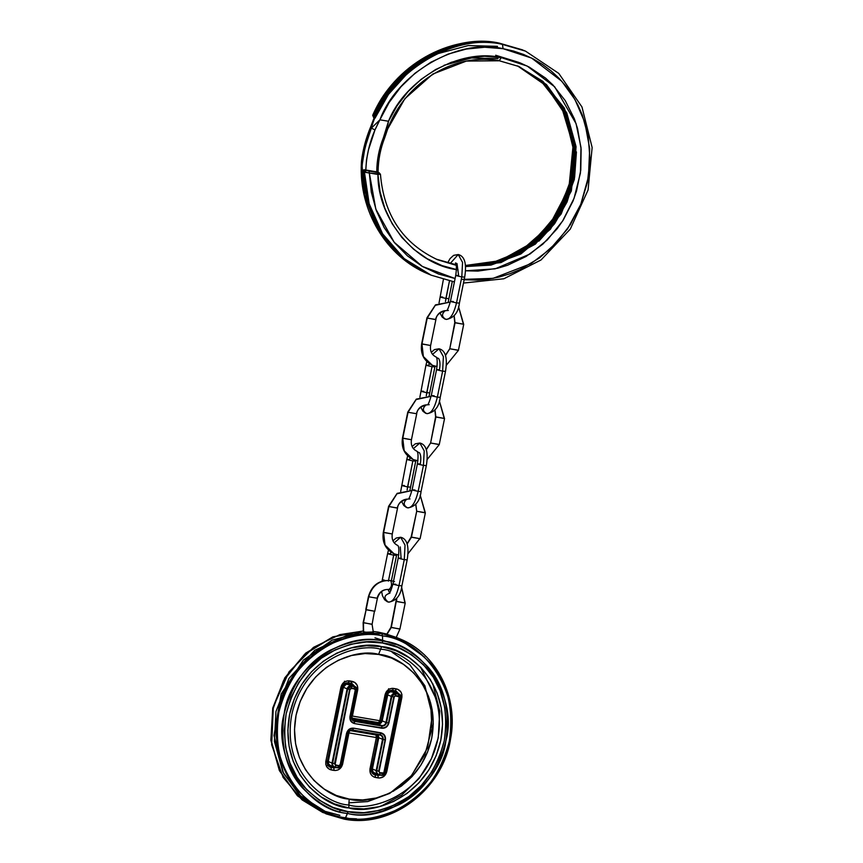 <?xml version="1.0" encoding="UTF-8"?>
<svg xmlns="http://www.w3.org/2000/svg" width="863" height="863" viewBox="0 0 863 863"><rect width="100%" height="100%" fill="white"/><g stroke="black" fill="none" stroke-linecap="round" stroke-linejoin="round"><path stroke-width="1.29" d="M499.321 43.15L522.59 49.892L500.497 43.582C454.046 32.665 392.395 67.853 373.873 115.858L374.466 117.702L373.873 115.858C392.395 67.853 454.046 32.665 500.497 43.582L524.046 50.507M375.006 118.188L388.447 94.423L407.563 73.215M518.016 66.117L541.554 81.057L562.579 107.681L574.057 145.879L569.645 189.267L549.451 227.196L520.518 252.212L490.971 263.841L465.459 265.847L500.529 261.252L534.273 242.546L559.451 212.665L572.342 178.663L574.057 145.933L564.985 112.492L545.082 84.326L518.016 66.117M456.139 264.822L436.646 259.342L456.139 264.822M538.825 241.198L554.618 223.711L567.067 201.953L574.618 177.336L576.43 151.899L574.618 177.336L567.067 201.953L554.618 223.711L538.825 241.198M498.005 58.641L471.554 57.95L444.089 65.254M374.164 118.08L374.111 118.166C392.007 69.277 454.574 32.88 501.554 44.024L524.575 50.734L501.554 44.024C454.574 32.88 392.007 69.277 374.111 118.166L364.693 145.362L361.726 160.939L364.337 195.049L377.109 228.328L399.493 255.858L428.231 273.949L399.493 255.858L377.109 228.328L364.337 195.049L361.424 162.32M454.747 264.348L456.085 264.563L454.747 264.348M517.552 65.922L544.445 84.218L564.175 112.363L573.14 145.685L571.414 178.263L558.641 212.05L533.755 241.813L500.324 260.626L465.427 265.513L490.928 263.258L520.335 251.381L548.965 226.268L568.836 188.468L573.118 145.394L561.737 107.454L540.918 80.928L517.552 65.922L545.287 85.113L564.596 113.603L573.118 147.972L569.796 184.067L554.995 217.476L530.54 244.132L499.418 260.799L465.427 265.48M495.675 55.243L519.019 62.46M436.182 259.137L454.456 264.294M437.595 259.752L456.225 265.329L437.638 259.774C402.913 243.506 383.852 214.995 380.443 174.25L377.951 174.455C377.498 219.245 416.117 265.221 458.059 269.817M437.174 259.569L456.182 265.092L437.174 259.569M377.239 171.813L377.271 172.514M387.174 129.838L404.833 98.738L432.773 74.067L466.376 61.079L499.278 60.777L501.241 57.594L499.159 60.744M378.943 158.458L380.702 150.065M456.441 269.526L442.104 265.631L427.153 258.706L413.614 249.224L401.856 237.454L392.169 223.7L384.844 208.339L380.054 191.78L377.951 174.455L369.332 172.999L371.306 192.115L376.279 210.453L384.121 227.498L394.596 242.773L407.433 255.858L422.266 266.397L438.695 274.089L455.092 278.522L422.341 266.44L394.175 242.255L375.815 209.126L369.332 172.999L363.517 171.823L368.21 203.344L381.683 233.442L403.248 258.22L430.216 274.779L403.248 258.22L381.683 233.442L368.21 203.344L363.409 171.219L364.38 169.849L362.449 171.381L367.153 202.891L380.626 232.988L402.18 257.767L429.159 274.337L402.18 257.767L380.626 232.988L367.153 202.891L361.921 171.154L362.018 165.567L365.081 147.195L371.349 128.166C385.642 74.919 452.816 32.017 502.482 44.423L503.053 48.684L484.715 47.238L466.225 49.062L448.124 54.099L430.896 62.222L415.049 73.204L401.015 86.721L389.181 102.395L378.566 122.276L374.995 129.871L368.533 149.644L366.527 159.666L365.815 170.011L376.753 171.866L377.962 171.392L378.005 167.012M499.397 60.788L519.019 66.527L546.441 84.552L566.711 112.783L576.02 146.483L574.337 179.493L561.155 213.992L535.362 244.121L500.95 262.579L465.513 266.548L491.025 265.081L520.885 253.981L550.454 229.224L571.349 191.003L576.063 146.937L564.38 108.155L542.913 81.359L518.091 66.138M465.491 266.236L500.756 261.964L534.855 243.388L560.357 213.377L573.41 179.105L575.103 146.225L565.912 112.654L545.804 84.445L518.555 66.332L542.277 81.219L563.539 107.929L575.125 146.44L570.562 190.194L549.99 228.274L520.723 253.15L491.004 264.51L465.491 266.236L499.968 262.169L531.662 245.793L556.646 219.126L571.802 185.459L575.254 148.986L566.57 114.229L546.862 85.491L518.555 66.332M464.154 279.752L477.735 280.097L488.566 279.105L499.299 277.001L509.85 273.798L520.109 269.536L539.353 258.015L556.311 242.87L570.324 224.682L580.853 204.153L587.487 182.071L589.979 159.277L588.232 136.656L582.32 115.07L577.854 104.93L572.449 95.362L566.15 86.44L559.019 78.274L551.123 70.928L542.536 64.466L533.345 58.975L523.636 54.477L513.507 51.046L503.053 48.684L502.482 44.423L525.502 51.122L502.482 44.423C452.816 32.017 385.642 74.919 371.349 128.166L379.903 119.806L388.49 121.262L397.196 105.588L408.156 91.5L421.058 79.385L435.567 69.569L451.273 62.319L467.757 57.843L484.564 56.257L501.241 57.594L520.238 62.934L529.192 67.077L545.589 78.112L552.87 84.887L565.265 100.647L574.37 118.835L577.574 128.619L581.123 149.116L580.777 170.162L576.549 190.96L573.021 201.025L563.302 219.968L557.218 228.663L542.859 244.121L526.074 256.484L507.509 265.275L497.778 268.22L477.886 271.09L465.513 270.788L495.146 268.846L530.033 254.002L547.336 239.892L562.6 221.068L574.089 198.253L580.432 173.01L580.982 147.444L576.074 123.657L554.682 86.807L527.207 66.063L501.241 57.594C459.99 47.95 405.34 78.813 388.49 121.262L386.041 133.916L388.49 121.262L379.903 119.806C397.476 72.772 457.735 37.972 503.053 48.684L531.608 58.069L561.748 81.208L574.931 99.482L584.801 122.287L589.699 148.673L588.437 176.829L580.767 204.358L567.509 228.943L550.303 248.911L531.101 263.582L493.075 278.35L461.284 279.45M499.558 43.193L500.497 43.582L499.558 43.193C453.118 32.276 391.457 67.465 372.945 115.469L373.873 115.858L372.945 115.469C391.457 67.465 453.118 32.276 499.558 43.193M454.402 281.921L431.144 275.168L404.175 258.609L382.611 233.83L369.137 203.733L364.445 172.222L369.137 203.722L382.611 233.819L404.154 258.598L431.122 275.157L454.165 281.877M378.264 172.514L377.962 171.392L377.26 171.953L364.822 169.828L378.976 172.611L380.443 174.272L377.886 172.115M378.976 172.611L377.703 172.578L377.951 174.455L377.703 172.578L369.084 171.111L369.332 172.999L380.443 174.272M463.474 283.064L503.852 278.771L541.004 259.99L570.281 229.105L588.07 189.989L592.137 147.508L581.964 106.958L558.793 73.42L525.502 51.122L501.457 44.013M363.517 171.823L364.445 172.222L366.344 170.464L363.787 169.86L361.921 171.154L364.38 169.849L364.542 175.362L364.38 169.849L363.409 171.219C363.593 216.591 390.734 258.706 430.216 274.779L431.144 275.168M497.487 46.343L468.178 45.577L437.714 53.689M374.024 117.735L372.945 115.469L374.132 117.832M429.159 274.337L428.231 273.949C386.376 256.991 358.674 210.809 361.381 162.794L369.666 130.065L374.111 118.166M384.682 137.843L383.388 137.778C379.03 148.781 376.818 160.151 376.753 171.866L378.49 154.553L388.49 121.262L383.388 137.778L384.585 137.638L386.041 133.916L384.682 137.843C380.421 148.727 378.231 159.946 378.091 171.5M499.45 43.161C449.472 33.711 394.218 65.275 372.697 115.329L372.989 115.351M364.445 172.222L369.332 172.999L369.084 171.111L366.344 170.464L364.445 172.222M378.145 172.244L377.519 172.007M364.822 169.828L365.815 170.011C366.354 156.225 369.418 142.837 374.995 129.871L371.349 128.166C365.405 142.039 362.266 156.376 361.921 171.154L364.24 169.784M371.349 128.166L374.995 129.871L379.903 119.806L371.349 128.166M361.381 162.783L361.554 160.626C362.999 149.31 365.966 138.242 370.454 127.433M362.007 166.084L361.565 164.682M370.81 126.656L369.666 130.065M415.718 504.38L416.71 511.263L411.144 537.034L419.785 538.652L411.435 537.239L416.71 511.263L415.826 504.251L416.71 511.263L425.351 512.881L420.184 495.103M407.412 499.138L406.905 499.105C403.172 502.439 403.312 505.319 407.358 507.746C403.312 505.319 403.172 502.439 406.905 499.105L406.905 499.105C401.878 499.806 398.652 502.762 397.239 507.951L388.889 506.527L383.604 532.493L385.038 545.071L394.024 553.776L385.038 545.071L383.312 532.298L391.953 533.917L383.604 532.493L388.889 506.527L396.958 493.787L411.953 490.529L396.958 493.787L388.889 506.527L397.53 508.145C397.886 503.776 401.155 500.777 407.314 499.148M408.177 499.019L410.022 498.933M398.76 554.531L397.767 554.866L398.76 554.531M419.785 538.652L407.972 553.744M420.173 495.157L425.06 512.687L416.71 511.263L411.435 537.239L407.142 544.057L411.133 537.045M417.347 451.576L417.153 451.403C418.242 452.999 418.318 457.131 417.401 463.809L420.27 464.046C415.955 463.582 417.012 464.024 423.453 465.384L424.208 450.896L419.882 443.01L424.208 450.896L423.453 465.384L418.177 491.36C411.727 490.001 410.669 489.548 414.995 490.022C410.669 489.548 411.727 490.001 418.177 491.36L421.047 491.597L418.177 491.36C415.362 502.816 411.759 508.275 407.358 507.746C411.759 508.275 415.362 502.816 418.177 491.36L423.453 465.384L426.333 465.632L423.453 465.384C417.012 464.024 415.955 463.582 420.27 464.046C421.209 458.749 420.928 454.963 419.44 452.687L418.566 452.395M407.66 455.837L406.797 459.343L409.666 459.58C405.34 459.116 406.408 459.558 412.848 460.918L407.563 486.894C401.122 485.535 400.065 485.082 404.38 485.556C400.065 485.082 401.122 485.535 407.563 486.894L410.443 487.131L407.563 486.894L407.109 490.033L412.848 460.918C406.408 459.558 405.34 459.116 409.666 459.58L410.054 457.822M416.678 451.112L417.768 451.899L416.678 451.112C412.482 449.019 410.723 445.265 411.414 439.871L416.7 413.906C417.066 409.537 420.324 406.538 426.495 404.909M455.06 322.784L463.409 324.208L454.769 322.579L454.165 315.772L455.06 322.784L449.774 348.749L445.481 355.578L449.774 348.749L455.06 322.784M445.761 310.658L445.254 310.626C441.511 313.949 441.662 316.829 445.696 319.267C441.662 316.829 441.511 313.949 445.254 310.626L445.254 310.626C440.227 311.327 437.002 314.272 435.578 319.461L427.228 318.048L421.953 344.013L423.388 356.581L432.374 365.297L423.388 356.581L421.662 343.819L430.303 345.437L421.953 344.013L427.228 318.048L435.308 305.308L450.303 302.039L435.308 305.308L427.228 318.048L435.88 319.666C436.236 315.297 439.494 312.298 445.664 310.658M446.527 310.529L448.372 310.453M437.11 366.052L436.117 366.387L437.11 366.052M458.124 350.173L449.774 348.749L458.415 350.367L446.322 365.265M432.557 354.369L439.051 348.771C445.524 350.367 447.681 357.897 445.502 371.381L442.633 371.144C436.182 369.785 435.125 369.342 439.45 369.806C435.125 369.342 436.182 369.785 442.633 371.144L443.388 356.656L439.051 348.771L443.388 356.656L442.633 371.144L437.347 397.12C430.907 395.761 429.839 395.308 434.165 395.783C429.839 395.308 430.907 395.761 437.347 397.12L440.227 397.358L437.347 397.12C434.542 408.566 430.939 414.035 426.527 413.506C430.939 414.035 434.542 408.566 437.347 397.12L442.633 371.144L445.502 371.392M426.829 361.597L425.966 365.103L428.835 365.34C424.52 364.866 425.578 365.319 432.018 366.678L426.743 392.654C420.292 391.284 419.235 390.842 423.56 391.317C419.235 390.842 420.292 391.284 426.743 392.654L429.612 392.892L426.743 392.654L426.279 395.793L432.018 366.678C425.578 365.319 424.52 364.866 428.835 365.34L429.235 363.582M435.847 356.872L436.937 357.649L435.847 356.872C431.651 354.769 429.893 351.025 430.594 345.632L435.88 319.666M416.408 413.701L408.059 412.287L402.773 438.253L404.208 450.82L413.194 459.537L404.208 450.82L402.482 438.059L411.122 439.677L402.773 438.253L408.059 412.287L416.139 399.547L431.133 396.29L416.139 399.547L408.059 412.287L416.408 413.701C417.821 408.523 421.047 405.567 426.085 404.866C422.341 408.188 422.492 411.079 426.527 413.506L425.664 413.258L426.527 413.506C422.492 411.079 422.341 408.188 426.085 404.866L426.581 404.898M429.202 404.693L427.347 404.779M458.62 275.567C454.305 275.092 455.362 275.545 461.802 276.904L462.557 262.417L458.231 254.531L462.557 262.417L461.802 276.904L456.516 302.881C450.076 301.511 449.019 301.068 453.334 301.543C449.019 301.068 450.076 301.511 456.516 302.881L459.396 303.118L456.516 302.881C453.711 314.326 450.108 319.795 445.696 319.267C450.108 319.795 453.711 314.326 456.516 302.881L461.802 276.904L464.682 277.142L461.802 276.904C455.362 275.545 454.305 275.092 458.62 275.567L457.023 263.614L455.502 262.913C456.592 264.52 456.667 268.652 455.75 275.329L458.62 275.567M454.715 264.38L455.826 263.614L454.715 264.38M435.891 417.023L444.24 418.447L435.599 416.829L434.995 410.011L435.891 417.023L430.605 442.999L426.311 449.817L430.605 442.999L435.891 417.023M417.94 460.292L416.937 460.626L417.94 460.292M438.954 444.413L430.605 442.999L439.245 444.607L427.142 459.504M431.133 396.279L416.311 399.116L407.768 412.083L402.482 438.059C401.068 447.983 404.639 455.146 413.194 459.537L417.886 460.788M445.912 298.415C439.472 297.045 438.404 296.602 442.73 297.066C438.404 296.602 439.472 297.045 445.912 298.415L448.792 298.652L445.912 298.415L445.459 301.543L449.461 280.971L445.912 298.415M445.696 319.267L444.833 319.019L445.696 319.267M450.303 302.039L435.491 304.876L426.937 317.843L421.662 343.819C420.238 353.744 423.819 360.896 432.374 365.297L437.056 366.548M436.527 357.336L436.333 357.153C437.412 358.76 437.498 362.892 436.57 369.569L439.45 369.806C440.378 364.499 440.098 360.712 438.609 358.447L437.735 358.145M407.358 507.746L406.495 507.498L407.358 507.746M411.953 490.518L397.142 493.356L388.598 506.322L383.312 532.298C381.899 542.223 385.47 549.386 394.024 553.776L397.767 554.866L394.024 553.776L393.679 555.157L393.992 553.766L398.706 555.028M426.333 465.599L421.047 491.597C420.001 501.004 415.642 506.441 407.962 507.929M415.718 461.133L412.848 460.918L415.729 461.166L409.957 490.152M445.405 355.308L449.774 348.749L454.769 322.579L454.067 315.89M434.898 366.894L432.018 366.678L434.898 366.926L429.127 395.912M426.236 449.558L430.605 442.999L435.599 416.829L434.898 410.141M439.343 400.917L444.24 418.447M439.245 444.618L444.531 418.641L439.353 400.864M450.227 263.463L458.231 254.531M458.523 306.667L463.409 324.208M458.415 350.378L463.701 324.402L458.533 306.624M413.388 448.609L419.882 443.01L415.286 443.83L412.115 446.559M401.878 585.848L398.997 585.599C396.193 597.056 392.589 602.514 388.177 601.996C383.399 598.102 384.003 595.136 389.99 593.086C384.003 595.136 383.399 598.102 388.177 601.996C392.589 602.514 396.193 597.056 398.997 585.599L404.283 559.634C397.843 558.264 396.775 557.822 401.101 558.285C396.775 557.822 397.843 558.264 404.283 559.634L405.038 545.136L400.702 537.25L405.038 545.136L404.283 559.634L398.997 585.599C392.557 584.24 391.5 583.787 395.815 584.262C391.5 583.787 392.557 584.24 398.997 585.599L401.878 585.837L407.163 559.871L404.283 559.634L407.163 559.871C409.332 546.387 407.174 538.846 400.702 537.25L396.117 538.07L392.945 540.81M388.479 550.076L387.616 553.582L390.497 553.819C386.171 553.356 387.228 553.798 393.679 555.157L388.393 581.133L393.679 555.157C387.228 553.798 386.171 553.356 390.497 553.819L390.885 552.061M385.071 580.454L382.331 579.548L385.071 580.454M388.177 601.996L387.336 601.748L388.177 601.996M389.526 592.795L388.059 589.407L389.526 592.795M396.71 554.661L396.549 555.405L393.679 555.157L396.549 555.405L391.263 581.371M389.99 593.086L388.997 593.356C389.774 593.41 391.09 590.303 392.945 584.024L398.221 558.048L401.101 558.285L400.259 546.926M394.218 542.859L400.702 537.25M388.933 589.472L388.933 589.472C391.586 587.369 392.19 584.402 390.745 580.572C392.19 584.402 391.586 587.369 388.933 589.472C382.924 589.138 378.976 592.05 377.077 598.21L368.728 596.786C372.255 585.351 379.591 579.947 390.745 580.572C379.591 579.947 372.255 585.351 368.728 596.786L366.095 609.774L374.434 611.198L365.793 609.569L368.436 596.592C371.813 585.157 379.202 579.807 390.605 580.529L393.496 581.284L390.443 580.529M401.575 587.218L404.909 602.946L396.559 601.522L396.753 598.361L390.982 627.304L399.914 629.116L405.2 603.14L401.597 587.12M390.486 635.513L396.236 637.379L386.732 634.24L391.273 627.498L396.268 601.328L404.909 602.946M391.058 590.109L389.202 589.526M396.495 598.685L390.982 627.293L386.732 634.24M363.345 631.457L363.15 622.557L372.093 624.38L374.434 611.198M380.615 649.256L378.598 654.413C359.353 648.135 307.886 661.824 296.063 715.2C286.095 768.901 328.738 798.62 349.17 799.084L348.922 804.985C326.937 804.478 281.036 772.493 291.77 714.693C304.488 657.228 359.893 642.493 380.615 649.256C402.6 649.763 448.501 681.748 437.778 739.548C425.049 797.013 369.644 811.759 348.922 804.985L348.803 807.941C370.259 814.942 427.638 799.688 440.81 740.184C451.921 680.324 404.391 647.196 381.619 646.678L380.615 649.256L381.619 646.678L396.052 650.734L409.299 657.735L420.853 667.412L430.27 679.397L437.185 693.216L441.327 708.34L442.557 724.197L440.81 740.184L436.16 755.664L428.782 770.055L418.954 782.806L407.066 793.421L393.571 801.5L378.986 806.732L363.873 808.901L348.803 807.941L334.369 803.885L321.122 796.873L309.569 787.196L300.151 775.222L293.237 761.403L289.094 746.268L287.864 730.411L289.612 714.435L294.261 698.954L301.651 684.564L311.467 671.813L323.355 661.187L336.85 653.118L351.435 647.886L366.548 645.718L381.619 646.678C360.162 639.666 302.784 654.931 289.612 714.435C278.501 774.294 326.031 807.412 348.803 807.941L348.922 804.985C326.937 804.478 281.036 772.493 291.77 714.693C304.488 657.228 359.893 642.493 380.615 649.256C402.6 649.763 448.501 681.748 437.778 739.548C425.049 797.013 369.644 811.759 348.922 804.985L349.17 799.084L362.687 799.947L376.246 797.995L389.332 793.313L401.435 786.064L412.093 776.538L420.907 765.103L427.53 752.191L431.705 738.297L433.269 723.96L432.169 709.742L428.447 696.161L422.244 683.766L413.798 673.021L403.431 664.337L391.554 658.059L378.598 654.413L365.092 653.55L351.532 655.502L338.447 660.195L326.333 667.433L315.675 676.959L306.861 688.404L300.238 701.317L296.063 715.2L294.499 729.537L295.599 743.766L299.321 757.336L305.524 769.731L313.97 780.476L324.337 789.16L336.225 795.438L349.17 799.084C368.415 805.373 419.882 791.684 431.705 738.297C441.673 684.596 399.03 654.888 378.598 654.413L380.615 649.256M294.531 685.805L286.138 705.74M348.771 802.838L367.714 801.576L389.742 793.388L411.651 775.449L427.638 747.736L432.277 715.254L424.898 685.815L409.752 664.629L392.136 652.266M435.502 697.671L420.454 667.013M374.974 637.833L395.437 644.413M380.993 806.204L401.726 795.039L419.116 778.48L431.457 758.577L438.253 737.789L439.763 710.983L432.676 683.474M344.046 819.095L345.567 817.725C330.507 816.42 314.693 807.455 298.134 790.842C280.658 771.533 274.229 745.362 278.835 712.309C287.53 679.968 303.83 657.66 327.724 645.395C349.709 635.341 367.994 632.191 382.557 635.923C341.219 624.683 284.175 666.689 278.835 712.309C265.88 756.635 302.579 814.607 345.567 817.725L347.498 813.431C306.732 810.476 271.931 755.503 284.218 713.474C289.278 670.217 343.366 630.378 382.568 641.036L382.557 635.923L382.568 641.036C423.334 643.992 458.134 698.965 445.847 740.993C440.788 784.251 386.7 824.089 347.498 813.431C361.306 816.97 378.641 813.982 399.493 804.445C422.147 792.817 437.606 771.662 445.847 740.993C450.216 709.656 444.121 684.844 427.552 666.527C411.845 650.778 396.851 642.277 382.568 641.036L382.374 642.967C396.344 644.176 411.015 652.493 426.387 667.908C442.6 685.826 448.566 710.109 444.283 740.778C436.225 770.788 421.101 791.479 398.933 802.86C378.523 812.191 361.565 815.114 348.048 811.652L345.567 817.725C386.904 828.965 443.949 786.959 449.289 741.339C462.244 697.013 425.545 639.041 382.557 635.923L381.791 633.582L359.396 632.838L332.072 640.173L303.366 660.13L281.176 694.035L274.002 735.578L283.506 773.324L303.42 799.57L326.052 813.863L344.164 819.127L326.052 813.863L301.209 797.531L282.848 771.964L274.423 741.436L275.944 711.533L288.997 678.426L314.768 650.281L348.447 634.65L381.791 633.582L399.774 638.825L378.307 632.137L386.883 634.078L378.426 632.169L381.791 633.582L382.557 635.923C397.616 637.228 413.431 646.193 429.99 662.806C447.466 682.115 453.895 708.296 449.289 741.339C440.594 773.68 424.294 795.988 400.4 808.253C378.415 818.307 360.141 821.457 345.567 817.725L344.046 819.095L340.68 817.682M396.268 637.347L399.774 638.825C436.721 653.582 458.825 697.541 450.518 739.267C442.6 789.828 391.273 828.512 344.164 819.127L322.697 812.439L302.007 799.828L283.096 777.39L271.672 744.812L273.334 706.743L288.986 671.899L313.506 647.358L339.871 634.607L363.442 631.004M398.08 638.135L424.65 657.175L398.08 638.135M339.903 811.738L339.893 810.228L339.903 811.738M437.228 680.497L444.984 708.361M407.39 797.617L382.039 811.533M345.254 818.329L356.559 818.836M363.345 631.554L363.15 622.557L366.095 609.774L363.452 622.762L363.614 631.738L364.628 631.996L363.614 631.738M371.802 624.176L363.452 622.762L368.728 596.786L377.077 598.21M374.736 611.392L377.368 598.404C379.386 592.05 383.28 589.084 389.073 589.515L390.95 590.065M373.14 631.996L366.203 632.201L373.323 632.223L372.093 624.38M399.623 628.922L391.273 627.498L386.948 634.348L389.612 635.233M378.426 632.169L372.967 631.425M363.215 631.004L332.762 637.056L304.326 654.607L283.409 680.831L272.589 710.12L271.058 740.023L279.493 770.54L297.854 796.118L322.697 812.439L297.368 795.708L279.396 770.637L270.863 740.217L272.751 708.027L284.822 677.822L305.664 653.14L332.848 636.872L363.204 630.961M366.203 632.201L364.628 631.996M348.048 811.652L363.808 812.655L379.623 810.379L394.876 804.92L408.997 796.463L421.424 785.362L431.705 772.029L439.418 756.97L444.283 740.778L446.117 724.057L444.833 707.466L440.497 691.641L433.258 677.185L423.409 664.661L411.327 654.542L397.465 647.218L382.374 642.967L366.613 641.964L350.799 644.23L335.545 649.699L321.424 658.145L308.997 669.257L298.717 682.59L291.004 697.649L286.138 713.841L284.305 730.562L285.588 747.142L289.925 762.968L297.163 777.423L307.012 789.958L319.094 800.077L332.956 807.401L348.048 811.652C334.078 810.433 319.407 802.115 304.035 786.7C287.821 768.793 281.856 744.499 286.138 713.841C294.207 683.83 309.321 663.14 331.489 651.759C351.899 642.428 368.857 639.505 382.374 642.967L382.568 641.036C368.76 637.498 351.424 640.486 330.572 650.022C307.918 661.651 292.46 682.806 284.218 713.474C279.849 744.801 285.944 769.623 302.514 787.941C318.22 803.69 333.215 812.191 347.498 813.431L348.048 811.652M339.914 815.341L325.135 811.349L297.821 794.089M386.883 634.068L378.188 632.126M376.894 633.539L365.901 632.428M395.135 690.788L392.287 690.303L391.888 690.939L392.309 690.303L395.157 690.788L394.747 691.425L397.465 693.28L396.279 692.029L391.888 690.939C389.321 690.788 387.627 692.04 386.807 694.672L381.511 720.745L379.785 720.713L352.406 716.053L357.703 689.99C358.177 685.438 356.354 682.568 352.255 681.382L349.407 680.896L348.156 682.784L349.407 680.896C345.114 680.659 342.287 682.73 340.939 687.131L342.233 687.153L340.939 687.131L342.945 683.205L345.286 681.49L348.016 680.81L354.812 682.396L357.368 685.664L357.703 689.99L352.406 716.053L379.785 720.713L386.193 691.899L389.44 689.008L392.169 688.329L397.735 689.278L400.885 691.91L401.91 694.575L401.856 697.509L386.764 771.705L383.657 776.614L379.677 778.038L374.111 777.088L371.834 775.557L370.324 773.172L369.99 768.857L376.365 737.552L348.976 732.892L341.5 766.937L338.264 769.839L335.524 770.519L329.957 769.569L326.807 766.927L325.793 764.273L325.836 761.339L340.939 687.131L325.836 761.339C325.373 765.891 327.185 768.76 331.284 769.947L334.143 770.432C338.436 770.67 341.252 768.588 342.611 764.197L348.976 732.892L376.365 737.552L369.99 768.857C369.526 773.41 371.338 776.269 375.437 777.455L378.296 777.951L377.951 775.384L375.092 774.898L375.437 777.455L375.092 774.898L374.089 774.607C371.975 773.572 371.09 771.695 371.435 768.976L369.99 768.857L371.716 768.879L371.683 770.637L373.452 773.431L377.832 774.532L378.296 777.951C382.589 778.189 385.405 776.107 386.764 771.705L386.171 771.598L386.764 771.705L401.856 697.509L401.209 697.39L401.856 697.509C402.331 692.957 400.508 690.087 396.408 688.901L395.232 690.81L396.408 688.901L393.56 688.415L392.309 690.303L395.157 690.788L394.747 691.425L390.227 691.004L387.476 693.032L381.511 720.745L380.27 722.709L378.123 723.237L351.824 718.76L378.123 723.237L381.219 720.832L386.527 694.769L385.092 694.65L386.376 694.672C387.325 691.587 389.299 690.13 392.309 690.303L393.56 688.415C389.267 688.167 386.441 690.249 385.092 694.65L379.785 720.713L381.219 720.832M393.345 791.252L411.015 776.171L424.93 754.532L431.921 728.696L430.615 702.762M348.156 682.784L347.735 683.42C345.168 683.269 343.474 684.521 342.665 687.164L342.233 687.153C343.172 684.068 345.157 682.622 348.156 682.784L351.014 683.269L350.594 683.906L347.735 683.42L348.156 682.784L351.079 683.291L352.255 681.382L350.594 683.906L353.312 685.761L350.594 683.906L346.074 683.485L344.52 684.219L342.665 687.164L327.562 761.36L327.53 763.119L329.299 765.913L333.69 767.013L334.143 770.432L333.798 767.865L330.95 767.38L331.284 769.947L330.95 767.38L329.936 767.088C327.821 766.053 326.937 764.176 327.282 761.457L325.836 761.339L327.131 761.36M377.606 737.541L376.02 734.996L376.365 737.552L377.649 737.574L376.365 737.552L375.901 734.143L377.692 735.341L378.08 737.585L371.716 768.879C371.435 771.608 372.525 773.334 374.984 774.046L377.832 774.532L377.951 775.384L375.092 774.898L374.984 774.046L375.092 774.898L374.089 774.607M354.348 720.907L352.989 720.325L354.348 720.907C352.298 720.314 351.392 718.879 351.629 716.603L356.807 690.573C357.023 688.523 356.203 687.228 354.359 686.7L354.369 688.523L354.359 686.7L351.511 686.214L351.511 688.038L349.623 689.429L334.52 763.636L350 689.505L351.511 688.038L354.369 688.523L355.578 690.443L356.807 690.573L351.511 716.635C351.252 719.138 352.255 720.713 354.51 721.371L381.737 725.567L377.972 723.981C380.119 724.1 381.532 723.065 382.201 720.864L385.966 722.45C385.286 724.65 383.884 725.686 381.737 725.567L381.888 726.031C384.251 726.171 385.804 725.028 386.548 722.601L385.966 722.45L386.548 722.601L391.845 696.538L393.776 696.948L395.664 695.556L395.653 693.733L395.664 695.556L398.523 696.042L399.731 697.962L384.326 772.126L399.731 697.962L398.523 696.042L398.512 694.219L395.653 693.733L391.273 696.376L385.966 722.45C385.286 724.65 383.884 725.686 381.737 725.567L354.348 720.907L354.51 723.205C351.327 722.277 349.914 720.055 350.281 716.517L351.511 716.635L356.807 690.573L355.578 690.443L354.369 688.523L351.511 688.038L354.326 688.911L355.578 690.443L350.281 716.517L351.511 716.635C351.252 719.138 352.255 720.713 354.51 721.371L381.888 726.031C384.251 726.171 385.804 725.028 386.548 722.601L388.469 723.021L393.776 696.948L395.664 695.556L398.523 696.042L395.664 695.556L393.776 696.948L391.845 696.538L386.548 722.601L388.469 723.021C387.422 726.43 385.222 728.048 381.888 727.865L381.888 726.031L354.51 721.371L354.51 723.205C351.327 722.277 349.914 720.055 350.281 716.517L355.578 690.443L349.968 716.473C349.58 720.238 351.079 722.601 354.466 723.582L381.856 728.243C385.405 728.448 387.735 726.732 388.857 723.097L393.776 696.948L388.469 723.021C387.422 726.43 385.222 728.048 381.888 727.865L354.466 723.582L381.856 728.243L386.29 727.142L388.857 723.097L394.348 696.549L395.621 695.945L399.256 696.948L383.787 772.978L380 772.719L379.051 771.738L385.427 739.936L384.628 735.308L380.928 732.816L353.539 728.156L349.105 729.257L346.538 733.313L340.173 764.607L338.706 765.686L335.071 764.683L350 689.505L351.468 688.426L354.326 688.911L355.276 689.893L349.968 716.473L350.766 721.101L354.466 723.582L381.856 728.243L381.737 725.567L377.972 723.981L352.277 719.602L377.972 723.981L380.648 723.313L382.201 720.864L388.059 693.421L390.356 691.738L395.869 692.676M378.9 774.888L378.177 774.683L378.9 774.888C376.851 774.294 375.944 772.86 376.171 770.583C375.944 772.86 376.851 774.294 378.9 774.888L381.748 775.373L385.869 772.299L384.639 772.169L385.869 772.299L400.961 698.091L399.731 697.962L384.639 772.169L382.061 775.103L379.202 774.618C377.358 774.079 376.538 772.784 376.753 770.745L376.171 770.583L376.753 770.745C376.538 772.784 377.358 774.079 379.202 774.618L379.893 773.075L379.202 774.618L382.061 775.103L384.639 772.169L382.751 773.561L379.893 773.075L378.674 771.155L376.753 770.745L383.118 739.44C383.377 736.937 382.374 735.362 380.119 734.704L380.81 733.172L353.539 728.156C349.99 727.951 347.66 729.677 346.538 733.313L340.173 764.607L346.85 733.356C347.908 729.936 350.098 728.318 353.431 728.512L352.74 730.044L380.119 734.704L380.81 733.172C383.992 734.089 385.405 736.322 385.049 739.861L383.118 739.44L376.753 770.745L378.674 771.155L379.893 773.075L382.859 773.205L380 772.719L378.674 771.155L385.427 739.936C385.815 736.171 384.315 733.798 380.928 732.816L353.539 728.156L380.81 733.172C383.992 734.089 385.405 736.322 385.049 739.861L379.062 771.231L385.427 739.936L382.546 739.289L376.171 770.583L372.406 768.998C372.18 771.274 373.086 772.709 375.135 773.302L372.892 771.802L372.406 768.998L378.781 737.703L378.296 734.909M334.747 767.369L334.024 767.164L334.747 767.369C332.697 766.775 331.791 765.341 332.018 763.065C331.791 765.341 332.697 766.775 334.747 767.369L337.595 767.854L341.716 764.78L340.486 764.65L341.716 764.78L348.08 733.474L346.85 733.356L340.486 764.65L337.908 767.585L335.049 767.099C333.204 766.56 332.384 765.276 332.6 763.226L332.018 763.065L332.6 763.226C332.384 765.276 333.204 766.56 335.049 767.099L335.739 765.557L335.049 767.099L337.908 767.585L340.486 764.65L338.598 766.042L335.739 765.557L334.52 763.636L332.6 763.226L347.692 689.019L349.623 689.429L351.511 688.038L351.511 686.214L347.692 689.019L332.6 763.226L334.52 763.636L335.739 765.557L338.598 766.042L335.847 765.201L334.52 763.636L349.623 689.429L347.12 688.857L332.018 763.065L328.264 761.479C328.026 763.755 328.932 765.19 330.982 765.783L328.738 764.284L328.264 761.479L343.355 687.282L346.203 684.219L351.716 685.157M348.08 733.474L346.85 733.356C347.908 729.936 350.098 728.318 353.431 728.512L352.74 730.044C350.378 729.915 348.825 731.058 348.08 733.474L341.716 764.78L348.199 733.442C348.879 731.241 350.292 730.195 352.438 730.325L379.817 734.985L352.74 730.044C350.378 729.915 348.825 731.058 348.08 733.474M398.523 696.042L399.731 697.962L400.961 698.091C401.176 696.042 400.356 694.747 398.512 694.219L398.523 696.042M337.595 767.854L337.595 767.854C339.742 767.973 341.155 766.937 341.834 764.737L337.595 767.854M330.259 765.578L337.627 767.865C339.763 768.027 341.187 766.991 341.877 764.769L348.253 733.474C349.267 730.983 350.669 729.936 352.46 730.325L379.817 734.985C381.867 735.578 382.773 737.013 382.546 739.289L383.118 739.44C383.377 736.937 382.374 735.362 380.119 734.704L379.817 734.985C381.867 735.578 382.773 737.013 382.546 739.289L378.781 737.703L378.156 734.704M381.748 775.373L381.748 775.373C383.895 775.492 385.308 774.456 385.988 772.256L400.961 698.091L385.988 772.256L381.748 775.373M401.079 698.048L401.079 698.048C401.317 695.772 400.41 694.337 398.361 693.744L395.653 693.733L398.512 694.219C400.356 694.747 401.176 696.042 400.961 698.091L401.079 698.048C401.317 695.772 400.41 694.337 398.361 693.744L394.596 692.158L398.361 693.744L395.502 693.259C393.355 693.14 391.942 694.176 391.273 696.376L395.653 693.733L391.737 691.673C389.591 691.554 388.188 692.59 387.509 694.791L391.273 696.376C391.942 694.176 393.355 693.14 395.502 693.259L391.737 691.673L394.596 692.158L399.073 693.96L401.133 698.081L386.031 772.288C385.34 774.51 383.916 775.535 381.77 775.384L374.413 773.097M356.926 690.529L356.926 690.529C357.163 688.253 356.257 686.819 354.208 686.225L351.349 685.74L354.359 686.7C356.203 687.228 357.023 688.523 356.807 690.573L356.926 690.529C357.163 688.253 356.257 686.819 354.208 686.225L350.443 684.65L354.208 686.225L351.349 685.74C349.202 685.621 347.8 686.668 347.12 688.857L351.511 686.214L347.584 684.165C345.448 684.035 344.035 685.082 343.355 687.282L347.12 688.857C347.8 686.668 349.202 685.621 351.349 685.74L347.584 684.165L350.443 684.65L354.93 686.441L356.98 690.562L351.673 716.635L353.636 720.691M348.199 733.442C348.879 731.241 350.292 730.195 352.438 730.325M382.201 720.864L385.966 722.45L391.273 696.376L387.509 694.791L382.201 720.864M372.406 768.998L376.171 770.583L382.546 739.289L378.781 737.703L372.406 768.998M328.264 761.479L332.018 763.065L347.12 688.857L343.355 687.282L328.264 761.479M380.41 775.147L377.951 775.384L380.41 775.147M395.297 690.821L398.749 693.82L396.171 691.08L392.374 690.324C389.504 690.098 387.563 691.576 386.527 694.769M349.094 731.684L348.976 732.892L349.094 731.684M376.02 734.996L350.41 730.637L376.02 734.996L375.901 734.143L378.08 737.585L371.284 768.879M342.018 764.089L342.611 764.197L342.018 764.089M379.785 720.713L378.533 722.611L379.785 720.713M378.62 722.633L381.079 720.734M327.282 761.457L342.233 687.153L327.562 761.36C327.282 764.1 328.372 765.815 330.831 766.527L330.95 767.38L336.257 767.628L333.798 767.865L333.69 767.013L330.831 766.527L330.95 767.38L329.936 767.088M351.155 717.94L352.406 716.053L351.155 717.94L378.533 722.611M352.406 716.053L351.813 715.945L352.406 716.053M357.703 689.99L357.055 689.871L357.703 689.99M351.144 683.302L354.607 686.301L352.018 683.572L348.231 682.806C345.362 682.579 343.409 684.057 342.374 687.25M327.088 765.794L326.473 766.333M330.087 766.301L330.507 765.675L330.108 766.312M344.553 682.072L344.445 681.22L344.553 682.072M374.24 773.82L374.65 773.194L374.262 773.831M388.706 689.591L388.598 688.739L388.706 689.591M386.041 133.916C401.219 84.995 452.881 51.769 499.278 60.777L519.019 66.527M501.5 44.013C451.004 34.434 395.038 66.98 374.035 118.08L370.087 128.393M456.516 265.146L436.71 259.375M372.697 115.329L373.701 117.648M417.401 463.809L412.115 489.785C410.259 496.063 408.943 499.17 408.167 499.116L408.846 498.922M439.051 348.771L434.467 349.591L431.295 352.32M436.57 369.569L431.284 395.545C429.44 401.813 428.124 404.93 427.347 404.876L428.016 404.682M446.311 319.45C453.992 317.962 458.35 312.514 459.396 303.118L464.682 277.142C466.851 263.657 464.704 256.117 458.221 254.531L453.636 255.351L450.098 258.555L447.627 262.859M455.75 275.329L450.464 301.295C448.609 307.573 447.293 310.691 446.516 310.637L447.196 310.432M443.388 279.461L439.04 302.956M439.957 312.902L442.126 317.012L444.833 319.019M425.966 365.103L419.871 397.196M420.777 407.142L422.946 411.252L425.664 413.258M406.797 459.343L400.691 491.435M401.608 501.392L403.776 505.491L406.495 507.498M397.53 508.145L392.244 534.121C391.554 539.537 393.323 543.291 397.563 545.384M445.502 371.381L440.227 397.358C439.181 406.753 434.812 412.201 427.131 413.69M448.307 301.672L452.266 281.543M435.06 366.182L434.898 366.915M419.882 443.01C426.354 444.607 428.501 452.136 426.333 465.632M415.88 460.421L415.729 461.155M407.056 543.798L411.144 537.034M425.351 512.881L420.076 538.857M398.221 558.048C399.148 551.371 399.062 547.239 397.983 545.643M387.616 553.582L382.039 581.144M381.619 591.522L382.471 595.729L384.596 599.731L387.314 601.738M390.626 589.936L390.712 590.853M388.792 602.169C396.473 600.68 400.831 595.243 401.878 585.837M390.605 580.529L394.488 581.662M399.914 629.116L396.236 637.39M372.956 631.403L378.307 632.137M377.8 737.671L371.435 768.976M351.23 717.962L378.609 722.633M350.982 683.269L348.134 682.784"/></g></svg>
